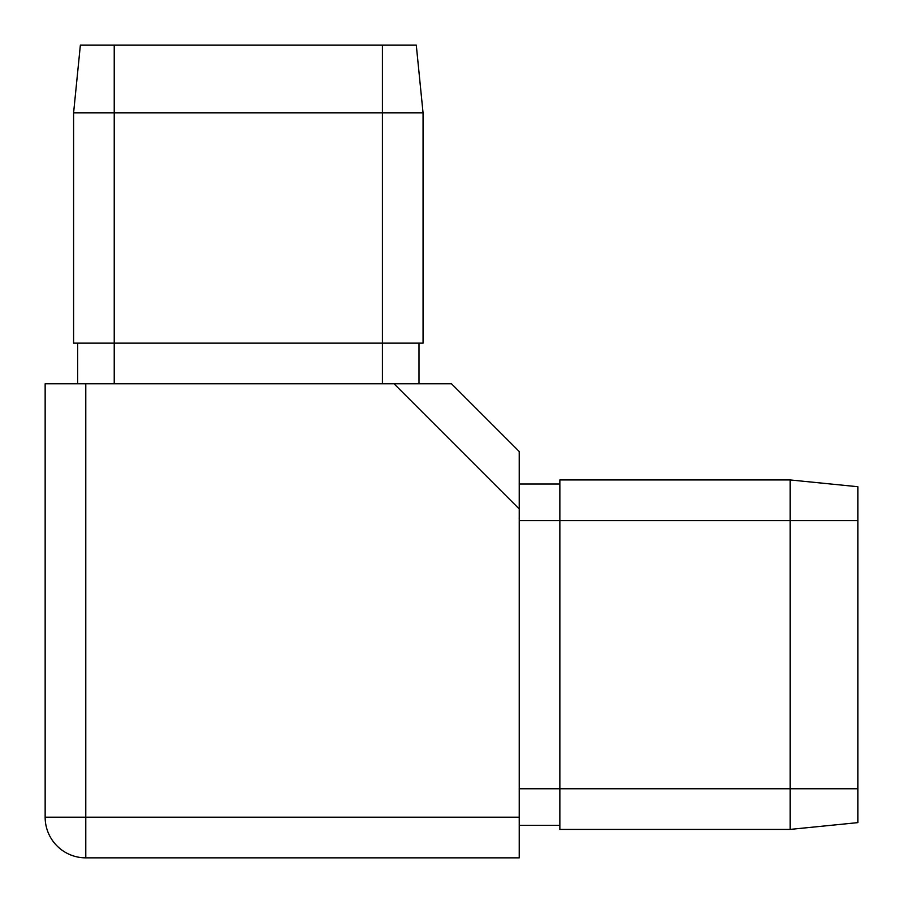 <?xml version="1.0" encoding="UTF-8"?>
<svg xmlns="http://www.w3.org/2000/svg" width="903" height="903" viewBox="0 0 903 903"><rect width="100%" height="100%" fill="white"/><g stroke="black" fill="none" stroke-linecap="round" stroke-linejoin="round"><path stroke-width="1.35" d="M73.594 112.875L80.367 45.15L114.23 45.15L114.23 343.14L73.594 343.14L73.594 112.875L423.055 112.875L423.055 343.14L382.421 343.14L382.421 45.15L416.283 45.15L423.055 112.875M114.23 383.775L114.23 343.14L382.421 343.14L382.421 383.775M114.23 45.15L382.421 45.15M559.86 484.008L519.225 484.008L519.225 508.965L394.035 383.775L451.5 383.775L519.225 451.5L519.225 857.85L85.785 857.85A40.635 40.635 0 0 1 45.15 817.215L45.15 383.775L85.785 383.775L85.785 817.215L519.225 817.215M418.992 343.14L418.992 383.775L85.785 383.775M790.125 829.405L790.125 520.579L559.86 520.579L559.86 829.405L790.125 829.405L857.85 822.633L857.85 486.717L790.125 479.944L559.86 479.944L559.86 520.579L519.225 520.579M857.85 520.579L790.125 520.579L790.125 479.944M559.86 825.342L519.225 825.342M77.658 343.14L77.658 383.775M519.225 788.77L857.85 788.77M85.785 857.85L85.785 817.215L45.15 817.215"/></g></svg>
